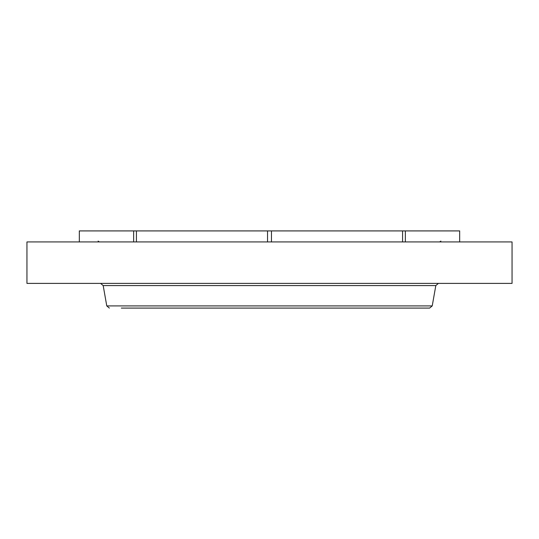 <?xml version="1.0" encoding="UTF-8"?>
<svg xmlns="http://www.w3.org/2000/svg" width="539" height="539" viewBox="0 0 539 539"><rect width="100%" height="100%" fill="white"/><g stroke="black" fill="none" stroke-linecap="round" stroke-linejoin="round"><path stroke-width="0.81" d="M405.362 241.937L405.362 230.914L459.673 230.914L459.673 241.937M79.327 241.937L79.327 230.914L405.362 230.914M133.638 241.937L133.638 230.914M267.533 241.937L267.533 230.914M136.421 241.937L136.421 230.914M271.467 241.937L271.467 230.914M402.579 241.937L402.579 230.914M26.95 241.937L512.05 241.937L512.05 283.393L26.95 283.393L26.95 241.937M121.322 308.086L429.623 308.086L432.231 305.903L435.815 285.576L438.416 283.393M139.466 308.086L346.267 308.086M432.231 305.903L106.769 305.903L103.185 285.576L435.815 285.576M103.185 285.576L100.584 283.393M440.889 241.095L439.622 241.937M98.111 241.095L99.378 241.937M106.769 305.903L109.377 308.086"/></g></svg>
